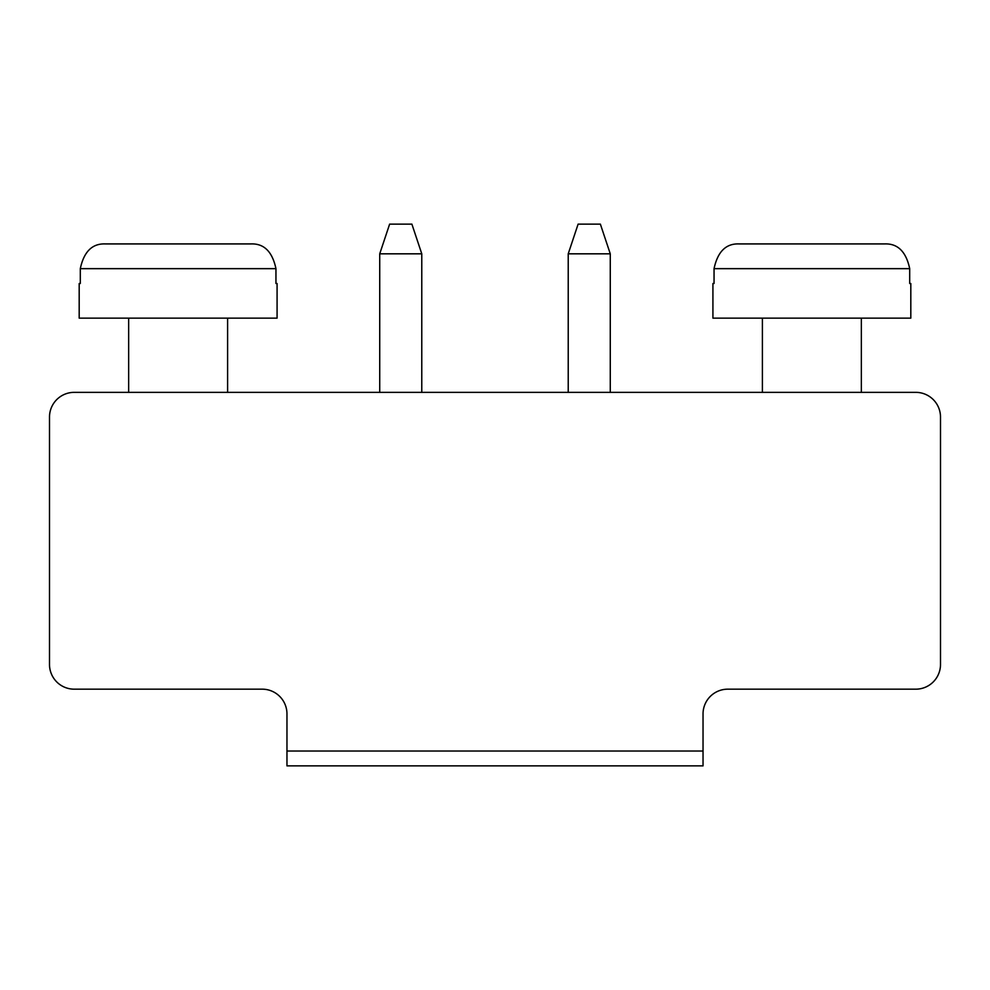 <?xml version="1.0" encoding="UTF-8"?>
<svg xmlns="http://www.w3.org/2000/svg" width="990" height="990" viewBox="0 0 990 990"><rect width="100%" height="100%" fill="white"/><g stroke="black" fill="none" stroke-linecap="round" stroke-linejoin="round"><path stroke-width="1.49" d="M74.238 392.349L915.762 392.349A24.738 24.738 0 0 1 940.5 417.075L940.5 664.438A24.738 24.738 0 0 1 915.762 689.176L727.774 689.176A24.738 24.738 0 0 0 703.036 713.914L703.036 751.026L286.964 751.026L286.964 713.914A24.738 24.738 0 0 0 262.226 689.176L74.238 689.176A24.738 24.738 0 0 1 49.5 664.438L49.5 417.075A24.738 24.738 0 0 1 74.238 392.349M286.964 751.026L286.964 765.864L703.036 765.864L703.036 751.026M379.727 392.349L379.727 253.824L421.777 253.824L421.777 392.349M568.223 392.349L568.223 253.824L610.273 253.824L610.273 392.349M861.35 318.137L861.35 392.349M227.601 318.137L227.601 392.349M421.777 253.824L411.889 224.136L389.627 224.136L379.727 253.824M610.273 253.824L600.373 224.136L578.111 224.136L568.223 253.824M910.812 318.137L712.924 318.137L712.924 283.499L714.05 283.499L714.05 268.661C717.663 251.621 726.041 243.379 739.159 243.924L884.577 243.924C897.707 243.379 906.073 251.621 909.699 268.661L909.699 283.499L910.812 283.499L910.812 318.137M277.076 318.137L79.188 318.137L79.188 283.499L80.301 283.499L80.301 268.661C83.927 251.621 92.293 243.379 105.423 243.924L250.841 243.924C263.959 243.379 272.337 251.621 275.95 268.661L275.95 283.499L277.076 283.499L277.076 318.137M909.699 268.661L714.05 268.661M275.95 268.661L80.301 268.661M762.399 392.349L762.399 318.137M128.65 392.349L128.65 318.137"/></g></svg>
